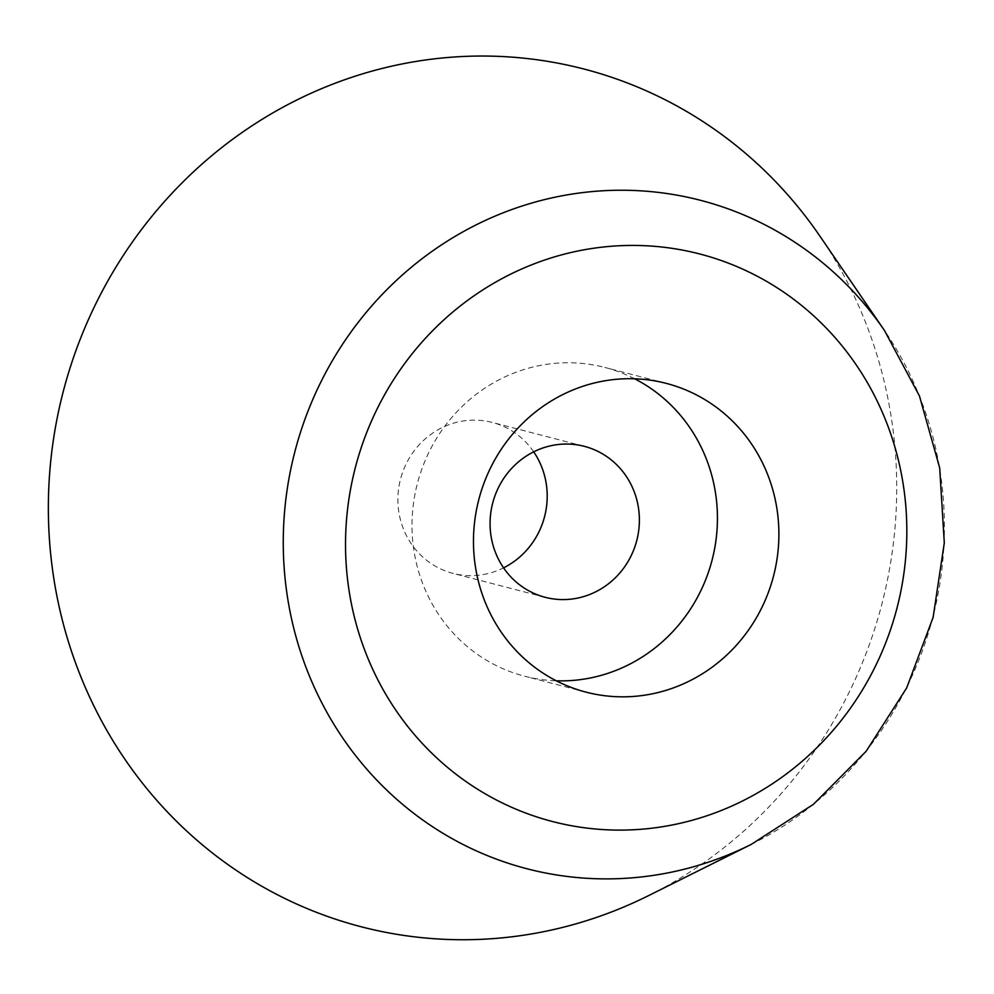 <?xml version="1.0" encoding="UTF-8"?>
<svg xmlns="http://www.w3.org/2000/svg" width="994" height="994" viewBox="0 0 994 994"><rect width="100%" height="100%" fill="white"/><g stroke="black" fill="none" stroke-linecap="round" stroke-linejoin="round"><path stroke-width="0.75" stroke-dasharray="4.97 3.73" d="M648.684 895.569A443.1 422.897 104.6 0 0 819.864 236.075M533.691 451.835A77.979 74.426 104.6 0 0 492.142 422.4A77.979 74.426 104.6 0 0 466.596 420.537A77.979 74.426 104.6 0 0 398.209 492.44A77.979 74.426 104.6 0 0 452.953 573.376A77.979 74.426 104.6 0 0 478.499 575.24A77.979 74.426 104.6 0 0 503.573 567.86M634.644 378.789A159.512 152.244 104.6 0 0 604.799 367.42A159.512 152.244 104.6 0 0 552.552 363.58A159.512 152.244 104.6 0 0 412.672 510.667A159.512 152.244 104.6 0 0 524.658 676.218A159.512 152.244 104.6 0 0 556.255 680.791M751.104 844.478A345.303 329.561 104.6 0 0 884.498 330.53M545.134 597.295L452.953 573.376M584.323 446.331L492.142 422.4M586.112 692.159L524.658 676.218M666.253 383.373L604.799 367.42"/><path stroke-width="1.49" d="M884.498 330.53L819.864 236.075A443.1 422.897 104.6 0 0 438.727 58.36A443.1 422.897 104.6 0 0 49.7 543.109A443.1 422.897 104.6 0 0 506.368 937.417A443.1 422.897 104.6 0 0 648.684 895.569L751.104 844.478L813.477 804.283L866.147 751.265L906.652 687.985L933.105 617.423L944.3 542.898L939.69 467.913L919.45 395.985L884.498 330.53A345.303 329.561 104.6 0 0 587.479 192.041A345.303 329.561 104.6 0 0 284.309 569.798A345.303 329.561 104.6 0 0 640.186 877.081A345.303 329.561 104.6 0 0 751.104 844.478M503.573 567.86A77.979 74.426 104.6 0 0 533.691 451.835M556.255 680.791A159.512 152.244 104.6 0 0 576.905 680.045A159.512 152.244 104.6 0 0 714.462 549.545A159.512 152.244 104.6 0 0 634.644 378.789M570.68 599.171A77.979 74.426 104.6 0 0 639.067 527.267A77.979 74.426 104.6 0 0 584.323 446.331A77.979 74.426 104.6 0 0 558.777 444.455A77.979 74.426 104.6 0 0 490.39 516.358A77.979 74.426 104.6 0 0 545.134 597.295A77.979 74.426 104.6 0 0 570.68 599.171M638.359 695.999A159.512 152.244 104.6 0 0 778.24 548.912A159.512 152.244 104.6 0 0 666.253 383.373A159.512 152.244 104.6 0 0 614.006 379.534A159.512 152.244 104.6 0 0 474.126 526.621A159.512 152.244 104.6 0 0 586.112 692.159A159.512 152.244 104.6 0 0 638.359 695.999M603.805 246.959A293.168 279.799 104.6 0 0 346.421 567.686A293.168 279.799 104.6 0 0 648.56 828.574A293.168 279.799 104.6 0 0 905.944 507.847A293.168 279.799 104.6 0 0 603.805 246.959"/></g></svg>

